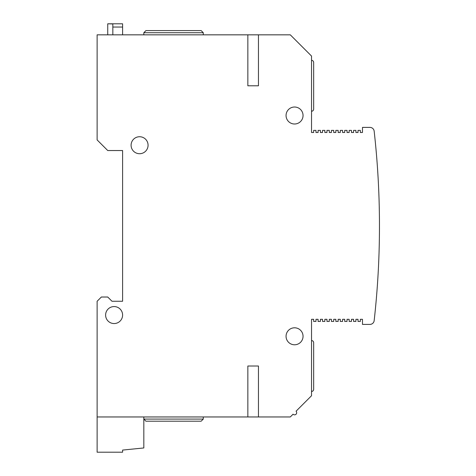 <?xml version="1.0" encoding="UTF-8"?>
<svg xmlns="http://www.w3.org/2000/svg" width="476" height="476" viewBox="0 0 476 476"><rect width="100%" height="100%" fill="white"/><g stroke="black" fill="none" stroke-linecap="round" stroke-linejoin="round"><path stroke-width="0.71" d="M258.462 34.837L247.847 34.837L247.847 85.787L258.462 85.787L258.462 34.837L290.306 34.837L311.536 56.067L311.536 132.495L313.66 132.495L313.66 130.37L315.969 130.37L315.969 132.495L318.093 132.495L318.093 130.37L320.407 130.37L320.407 132.495L322.532 132.495L322.532 130.37L324.846 130.37L324.846 132.495L326.97 132.495L326.97 130.37L329.285 130.37L329.285 132.495L331.403 132.495L331.403 130.37L333.718 130.37L333.718 132.495L335.842 132.495L335.842 130.37L338.156 130.37L338.156 132.495L340.28 132.495L340.28 130.37L342.595 130.37L342.595 132.495L344.713 132.495L344.713 130.37L347.028 130.37L347.028 132.495L349.152 132.495L349.152 130.37L351.466 130.37L351.466 132.495L353.591 132.495L353.591 130.37L355.905 130.37L355.905 132.495L358.023 132.495L358.023 130.37L360.338 130.37L360.338 132.495L362.462 132.495L362.486 127.395L369.947 127.395A4.248 4.248 0 0 1 374.166 131.168A849.154 849.154 0 0 1 374.166 320.628A4.248 4.248 0 0 1 369.947 324.4L362.486 324.4L362.462 319.307L360.338 319.307L360.338 321.431L358.023 321.431L358.023 319.307L355.905 319.307L355.905 321.431L353.591 321.431L353.591 319.307L351.466 319.307L351.466 321.431L349.152 321.431L349.152 319.307L347.028 319.307L347.028 321.431L344.713 321.431L344.713 319.307L342.595 319.307L342.595 321.431L340.28 321.431L340.28 319.307L338.156 319.307L338.156 321.431L335.842 321.431L335.842 319.307L333.718 319.307L333.718 321.431L331.403 321.431L331.403 319.307L329.285 319.307L329.285 321.431L326.97 321.431L326.97 319.307L324.846 319.307L324.846 321.431L322.532 321.431L322.532 319.307L320.407 319.307L320.407 321.431L318.093 321.431L318.093 319.307L315.969 319.307L315.969 321.431L313.66 321.431L313.66 319.307L311.536 319.307L311.536 395.729L296.054 411.21A2.124 2.124 0 0 1 296.054 414.215A2.124 2.124 0 0 1 293.049 414.215L290.306 416.958L97.122 416.958L97.122 452.2L122.6 452.2L122.6 450.076L143.823 447.952L143.823 416.958M294.549 107.017A8.491 8.491 0 0 0 286.058 115.507A8.491 8.491 0 0 0 294.549 123.998A8.491 8.491 0 0 0 303.045 115.507A8.491 8.491 0 0 0 294.549 107.017M114.103 306.568A8.491 8.491 0 0 0 105.612 315.058A8.491 8.491 0 0 0 114.103 323.555A8.491 8.491 0 0 0 122.6 315.058A8.491 8.491 0 0 0 114.103 306.568M139.581 136.737A8.491 8.491 0 0 0 131.09 145.228A8.491 8.491 0 0 0 139.581 153.718A8.491 8.491 0 0 0 148.072 145.228A8.491 8.491 0 0 0 139.581 136.737M294.549 327.797A8.491 8.491 0 0 0 286.058 336.288A8.491 8.491 0 0 0 294.549 344.779A8.491 8.491 0 0 0 303.045 336.288A8.491 8.491 0 0 0 294.549 327.797M311.536 60.315C312.821 60.44 313.529 61.148 313.66 62.439L313.66 109.141C313.529 110.432 312.821 111.14 311.536 111.265M311.536 340.536C312.821 340.661 313.529 341.369 313.66 342.66L313.66 389.362C313.529 390.653 312.821 391.361 311.536 391.486M247.847 34.837L97.122 34.837L97.122 139.92L107.737 150.535L122.6 150.535L122.6 301.26L111.985 301.26L107.737 297.018L101.37 297.018L97.122 301.26L97.122 416.958M247.847 416.958L247.847 366.008L258.462 366.008L258.462 416.958M203.27 419.082L201.146 421.206L145.948 421.206L143.823 419.082L203.27 419.082L203.27 416.958M203.27 32.719L201.146 30.595L145.948 30.595L143.823 32.719L203.27 32.719L203.27 34.837M143.823 32.719L143.823 34.837M122.6 34.837L122.6 23.8L107.737 23.8L112.83 23.937L112.83 27.049L122.6 27.049M112.83 34.837L112.83 27.049M107.737 34.837L107.737 23.937"/></g></svg>
